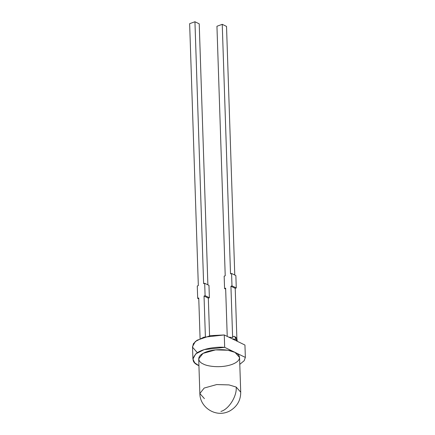 <?xml version="1.0" encoding="UTF-8"?>
<svg xmlns="http://www.w3.org/2000/svg" width="435" height="435" viewBox="0 0 435 435"><rect width="100%" height="100%" fill="white"/><g stroke="black" fill="none" stroke-linecap="round" stroke-linejoin="round"><path stroke-width="0.65" d="M197.338 352.698L192.558 347.228L193.368 343.699L197.055 340.23L210.524 335.635L224.264 334.955L224.677 347.342L235.014 352.383C239.413 353.981 243.567 360.066 231.991 364.438C220.061 368.641 206.375 366.031 203.254 363.964C198.855 362.366 194.701 356.281 206.277 351.91C218.207 347.706 231.893 350.316 235.014 352.383L245.356 357.418L244.943 345.037L237.091 341.209L244.943 345.037L245.356 357.418L244.16 360.745L239.794 364.334L244.16 360.745L245.356 357.418L224.677 347.342L224.264 334.955L203.754 337.228L195.348 341.48L192.504 346.657L192.917 359.044L195.755 353.867L204.167 349.615L224.677 347.342C217.016 346.668 203.498 348.228 196.805 353.057C191.308 358.478 191.96 362.659 198.757 365.607L194.733 362.839L192.917 359.044M194.94 21.75L203.624 283.669L194.94 21.75L199.225 23.838L194.94 21.75L189.644 23.68L194.94 21.75M207.881 284.838L199.225 23.838L207.881 284.838M209.572 335.804L208.321 298.138L204.037 296.05L205.385 336.75L204.037 296.05L205.097 295.664L204.684 283.283L203.624 283.669L204.684 283.283L208.969 285.371L209.382 297.752L208.321 298.138L209.572 335.804M198.333 285.599L189.644 23.68L198.333 285.599L197.272 285.985L197.686 298.366L198.746 297.98L200.089 338.615L198.746 297.98L197.686 298.366L197.272 285.985L198.333 285.599M225.221 275.79L216.945 26.258L222.242 24.327L230.517 273.86L222.242 24.327L226.526 26.415L222.242 24.327L216.945 26.258L225.221 275.79L224.166 276.176L224.574 288.563L225.634 288.177L227.233 336.407L225.634 288.177L224.574 288.563L225.667 289.09L224.574 288.563L224.166 276.176L225.221 275.79M234.769 275.034L226.526 26.415L234.769 275.034M224.264 334.955L232.121 338.789L224.264 334.955M237.091 341.209L232.121 338.789L237.091 341.209L236.085 339.458L232.121 338.789L236.085 339.458L237.091 341.209L237.211 340.719C237.14 339.099 236.417 337.777 235.047 336.744L236.085 339.458L234.704 336.543C233.715 336.124 233.024 336.456 232.627 337.522L228.777 337.158L232.627 337.522L230.931 286.246L231.985 285.86L231.578 273.474L230.517 273.86L231.578 273.474L231.985 285.86L236.27 287.948L235.215 288.334L236.912 339.61L235.215 288.334L230.931 286.246L232.627 337.522C233.024 336.456 233.715 336.124 234.704 336.543L235.052 336.744M204.406 398.639L199.855 393.523L204.178 388.047L216.69 384.567L229.022 384.91L236.167 387.058L240.718 392.169L236.167 387.058L229.022 384.91L216.69 384.567L204.178 388.047L199.855 393.523L198.703 358.848L203.031 353.378L215.537 349.892L227.875 350.235L235.014 352.383L239.565 357.494L240.718 392.169C240.74 400.282 237.178 406.497 230.028 410.819C216.043 418.53 199.768 407.285 199.855 393.523M236.167 387.058C237.178 395.986 228.788 409.389 220.904 411.423C228.788 409.389 237.178 395.986 236.167 387.058M235.862 275.562L236.27 287.948L235.862 275.562L231.578 273.474L235.862 275.562M230.931 286.246L235.215 288.334L236.27 287.948L231.985 285.86L230.931 286.246M198.773 298.899L197.686 298.366L198.773 298.899M204.037 296.05L208.321 298.138L209.382 297.752L205.097 295.664L204.037 296.05M204.684 283.283L205.097 295.664L209.382 297.752L208.969 285.371L204.684 283.283"/></g></svg>
